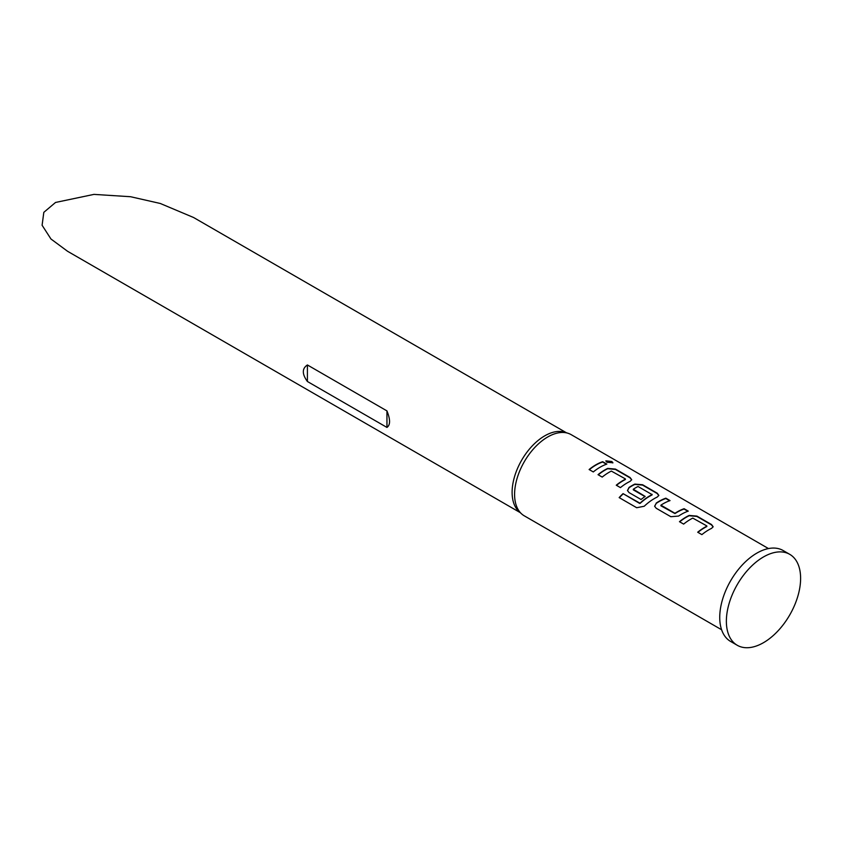 <?xml version="1.0" encoding="UTF-8"?>
<svg xmlns="http://www.w3.org/2000/svg" width="842" height="842" viewBox="0 0 842 842"><rect width="100%" height="100%" fill="white"/><g stroke="black" fill="none" stroke-linecap="round" stroke-linejoin="round"><path stroke-width="1.26" d="M612.829 462.932L611.692 461.848L605.84 461.037M606.945 462.247L612.923 462.774L611.797 461.5L605.851 460.848L606.945 462.247M713.121 526.913L711.469 524.882L696.86 516.441L689.135 515.746A46.499 26.849 120 0 0 686.262 517.262A46.499 26.849 120 0 0 679.694 521.819M706.838 525.924L706.838 526.229A46.878 27.06 120 0 0 704.501 527.481A46.878 27.06 120 0 0 697.702 532.218L701.881 534.628A46.878 27.06 120 0 1 708.68 529.892A46.878 27.06 120 0 1 711.574 528.366L713.153 526.745L711.532 524.545L696.913 516.104L689.156 515.43A46.878 27.06 120 0 0 686.262 516.946A46.878 27.06 120 0 0 679.462 521.693L683.641 524.103A46.878 27.06 120 0 1 690.44 519.367A46.878 27.06 120 0 1 692.777 518.104L706.838 525.924L706.817 526.545A46.499 26.849 120 0 0 704.501 527.787A46.499 26.849 120 0 0 697.923 532.355M669.653 500.727L665.812 498.517A46.499 26.849 120 0 0 659.118 501.579A46.499 26.849 120 0 0 656.192 503.421L654.623 506.221L656.213 508.273L670.832 516.704L678.589 516.072A46.878 27.06 120 0 1 681.536 514.22A46.878 27.06 120 0 1 688.282 511.126L684.104 508.715A46.878 27.06 120 0 0 677.357 511.81A46.878 27.06 120 0 0 674.968 513.283L660.907 505.168A46.878 27.06 120 0 1 663.296 503.684A46.878 27.06 120 0 1 670.043 500.601L665.864 498.18A46.878 27.06 120 0 0 659.118 501.274A46.878 27.06 120 0 0 656.171 503.127M687.882 511.262L684.051 509.042A46.499 26.849 120 0 0 677.357 512.115A46.499 26.849 120 0 0 674.979 513.578L674.968 513.283M658.823 495.57L657.181 493.528L642.562 485.097L634.847 484.403A46.499 26.849 120 0 0 631.974 485.908A46.499 26.849 120 0 0 629.048 487.75L627.5 490.675M652.087 494.317L652.076 494.938A46.499 26.849 120 0 0 649.75 496.18A46.499 26.849 120 0 0 640.204 503.327L623.048 493.633A46.878 27.06 120 0 0 619.154 497.601L636.699 507.726L644.225 506.252A46.878 27.06 120 0 1 654.392 498.548A46.878 27.06 120 0 1 657.276 497.022L658.854 495.401L657.234 493.202L642.614 484.76L634.868 484.087A46.878 27.06 120 0 0 631.974 485.602A46.878 27.06 120 0 0 629.027 487.455L627.479 490.549L629.069 492.602L641.046 499.506A46.878 27.06 120 0 1 645.172 496.433L633.3 489.234A46.878 27.06 120 0 1 635.689 487.75A46.878 27.06 120 0 1 638.036 486.497L652.087 494.612A46.878 27.06 120 0 0 649.75 495.875A46.878 27.06 120 0 0 640.12 503.084M644.951 496.58L633.321 489.876L633.3 489.234M631.679 479.887L630.037 477.856L615.418 469.426L607.692 468.731A46.499 26.849 120 0 0 604.83 470.236A46.499 26.849 120 0 0 598.252 474.804M625.396 478.909L625.406 479.203A46.878 27.06 120 0 0 623.069 480.466A46.878 27.06 120 0 0 616.26 485.202L620.438 487.613A46.878 27.06 120 0 1 627.237 482.876A46.878 27.06 120 0 1 630.132 481.35L631.711 479.73L630.09 477.53L615.47 469.089L607.724 468.405A46.878 27.06 120 0 0 604.83 469.931A46.878 27.06 120 0 0 598.031 474.678L602.209 477.088A46.878 27.06 120 0 1 609.008 472.341A46.878 27.06 120 0 1 611.345 471.088L625.396 478.909L625.385 479.519A46.499 26.849 120 0 0 623.069 480.771A46.499 26.849 120 0 0 616.491 485.329M606.451 464.237L602.609 462.026A46.499 26.849 120 0 0 595.915 465.1A46.499 26.849 120 0 0 589.347 469.657M768.472 548.563L571.171 434.651A46.878 27.06 120 0 0 568.066 433.283L564.74 432.22A46.121 26.628 120 0 0 544.732 435.851A46.121 26.628 120 0 0 515.43 473.867A46.121 26.628 120 0 0 518.967 511.483L521.556 513.841A46.878 27.06 120 0 0 524.303 515.841L721.605 629.753M568.066 433.283A46.878 27.06 120 0 0 547.742 436.966A46.878 27.06 120 0 0 517.967 475.604A46.878 27.06 120 0 0 521.556 513.841M386.952 410.896L307.404 364.965C301.973 368.522 301.973 374.027 307.404 381.5L386.952 427.431C390.414 425.052 390.414 419.537 386.952 410.896L386.952 427.431M520.219 512.62L67.549 251.274L50.962 239.002L42.1 225.256L43.816 212.342L55.53 202.459L93.967 194.386L130.552 196.723L160.254 203.469L193.565 217.499L566.35 432.725M789.743 554.341L783.113 550.51A52.499 30.312 120 0 0 756.863 553.12A52.499 30.312 120 0 0 722.562 599.378A52.499 30.312 120 0 0 730.614 641.446L737.245 645.277A52.499 30.312 120 0 0 763.494 642.678A52.499 30.312 120 0 0 797.784 596.41A52.499 30.312 120 0 0 789.743 554.341A52.499 30.312 120 0 0 763.494 556.941A52.499 30.312 120 0 0 729.193 603.209A52.499 30.312 120 0 0 737.245 645.277M600.093 467.205A46.878 27.06 120 0 0 593.294 471.941L589.116 469.531A46.878 27.06 120 0 1 595.915 464.784A46.878 27.06 120 0 1 602.662 461.7L606.84 464.11A46.878 27.06 120 0 0 600.093 467.205M674.979 513.578L660.928 505.81L660.907 505.168M640.204 503.327L639.583 503.169M639.657 503.421L623.048 493.633M623.133 493.875A46.499 26.849 120 0 0 619.354 497.717M656.192 503.421L654.644 506.347M307.404 381.5L307.404 364.965"/></g></svg>
